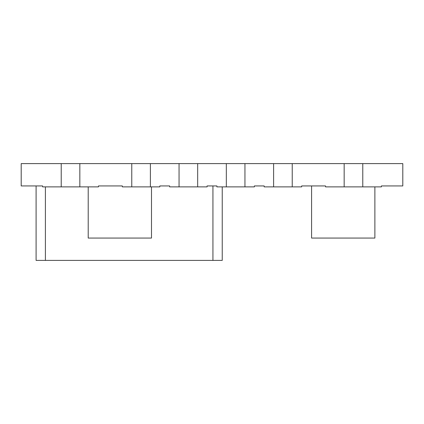 <?xml version="1.0" encoding="UTF-8"?>
<svg xmlns="http://www.w3.org/2000/svg" width="424" height="424" viewBox="0 0 424 424"><rect width="100%" height="100%" fill="white"/><g stroke="black" fill="none" stroke-linecap="round" stroke-linejoin="round"><path stroke-width="0.64" d="M325.547 185.94L301.66 185.94L325.547 185.94L325.547 186.873L344.166 186.873L344.166 163.6L21.2 163.6L21.2 185.94L42.607 185.94L21.2 185.94M264.184 185.94L254.379 185.94L264.184 185.94L264.184 186.873L273.613 186.873L273.613 163.6M216.903 185.94L207.097 185.94L216.903 185.94L216.903 186.873L226.331 186.873L226.331 163.6M169.621 185.94L159.816 185.94L169.621 185.94L169.621 186.873L179.05 186.873L179.05 163.6M122.34 185.94L98.453 185.94L122.34 185.94L122.34 186.873L131.769 186.873L131.769 163.6M381.393 185.94L402.8 185.94L381.393 185.94L381.393 186.873L362.78 186.873L362.78 163.6L344.166 163.6M402.8 185.94L402.8 163.6L362.78 163.6M362.78 186.873L344.166 186.873M292.231 163.6L292.231 186.873L301.66 186.873L301.66 185.94M292.231 186.873L273.613 186.873M244.95 163.6L244.95 186.873L254.379 186.873L254.379 185.94M244.95 186.873L226.331 186.873M197.669 163.6L197.669 186.873L207.097 186.873L207.097 185.94M197.669 186.873L179.05 186.873M150.388 163.6L150.388 186.873L159.816 186.873L159.816 185.94M150.388 186.873L131.769 186.873M79.834 163.6L79.834 186.873L98.453 186.873L98.453 185.94M79.834 186.873L61.22 186.873L61.22 163.6M61.22 186.873L42.607 186.873L42.607 185.94M36.093 185.94L36.093 260.4L222.24 260.4L222.24 186.873M311.587 185.94L311.587 238.06L374.88 238.06L374.88 186.873M151.501 186.873L151.501 238.06L88.213 238.06L88.213 186.873M212.933 260.4L212.933 185.94M45.4 260.4L45.4 186.873"/></g></svg>
